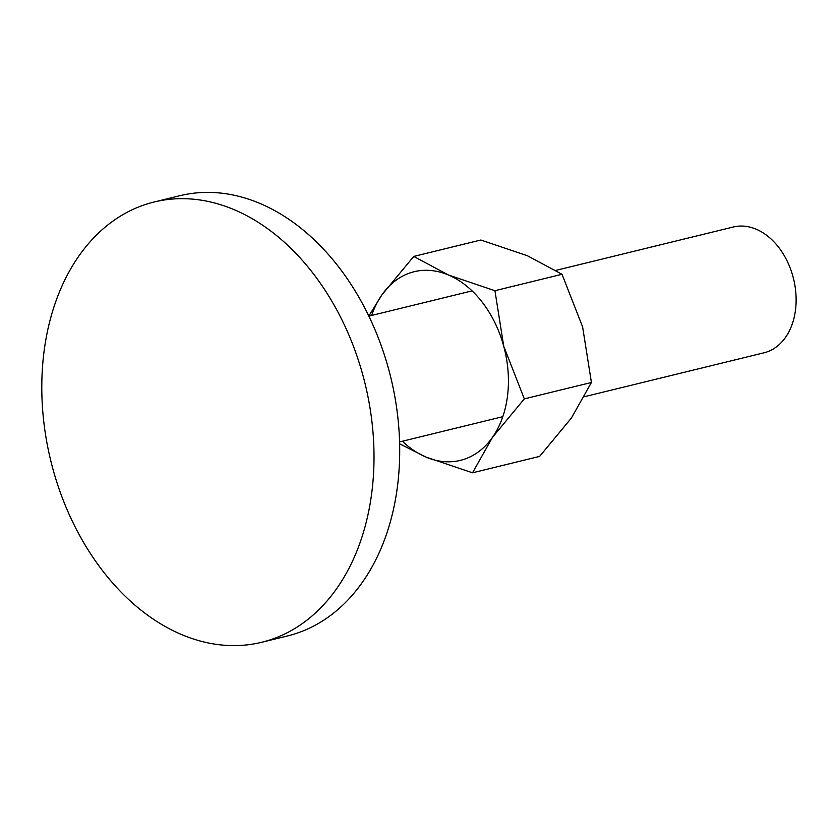 <?xml version="1.0" encoding="UTF-8"?>
<svg xmlns="http://www.w3.org/2000/svg" width="838" height="838" viewBox="0 0 838 838"><rect width="100%" height="100%" fill="white"/><g stroke="black" fill="none" stroke-linecap="round" stroke-linejoin="round"><path stroke-width="1.26" d="M267.301 640.756A226.606 161.807 -103.7 0 0 364.101 379.792A226.606 161.807 -103.7 0 0 154.066 202.021A226.606 161.807 -103.7 0 0 148.504 203.529A226.606 161.807 -103.7 0 0 51.715 464.493A226.606 161.807 -103.7 0 0 261.739 642.264A226.606 161.807 -103.7 0 0 267.301 640.756M154.066 202.021L179.761 195.736A226.606 161.807 76.3 0 1 389.785 373.507A226.606 161.807 76.3 0 1 292.986 634.471A226.606 161.807 76.3 0 1 287.424 635.979L261.739 642.264M555.94 270.37L733.292 227.004A64.746 46.226 76.3 0 1 793.293 277.797A64.746 46.226 76.3 0 1 765.639 352.358A64.746 46.226 76.3 0 1 764.047 352.788L584.568 396.678M371.643 315.444A97.114 69.345 76.3 0 1 381.939 294.829A97.114 69.345 76.3 0 1 411.783 272.36A97.114 69.345 76.3 0 1 448.435 275L413.742 256.428L480.834 240.024L527.332 255.716L562.026 274.288L582.62 326.935L591.419 382.474L571.422 417.994L539.62 456.396L472.527 472.8L492.524 437.289A97.114 69.345 76.3 0 1 462.691 459.748A97.114 69.345 76.3 0 1 426.029 457.108A97.114 69.345 76.3 0 1 402.408 441.228M413.742 256.428L381.939 294.829L368.814 316.094M399.642 443.805L426.029 457.108L472.527 472.8M492.524 437.289L524.326 398.888L503.732 346.23A97.114 69.345 76.3 0 1 492.524 437.289M503.732 346.23L494.933 290.702L448.435 275A97.114 69.345 76.3 0 1 503.732 346.23M524.326 398.888L591.419 382.474M494.933 290.702L562.026 274.288M399.59 441.919L502.821 416.675M368.835 316.136L472.066 290.88"/></g></svg>
